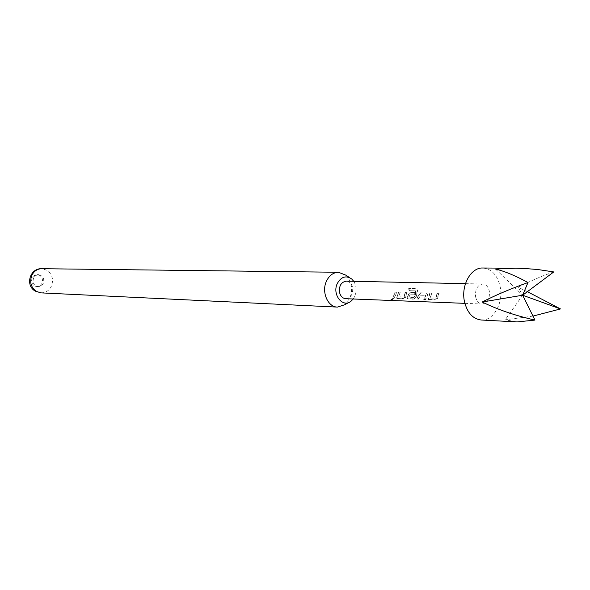 <?xml version="1.0" encoding="UTF-8"?>
<svg xmlns="http://www.w3.org/2000/svg" width="590" height="590" viewBox="0 0 590 590"><rect width="100%" height="100%" fill="white"/><g stroke="black" fill="none" stroke-linecap="round" stroke-linejoin="round"><path stroke-width="0.44" stroke-dasharray="2.95 2.21" d="M390.587 300.185L392.97 299.285L390.226 300.111L392.468 298.842L390.536 299.823M32.295 277.728C30.946 281.098 31.639 283.827 34.375 285.914L36.823 286.666L38.527 286.438L40.422 285.361L41.809 283.576C43.151 280.228 42.458 277.514 39.751 275.419L37.185 274.652L35.518 274.903L33.66 275.973L32.295 277.728M33.667 277.765C32.177 282.603 33.689 285.59 38.203 286.718L41.093 285.944L43.195 283.628C44.678 278.745 43.129 275.759 38.564 274.682L35.732 275.478L33.667 277.765M481.204 320.009C493.395 321.152 503.654 302.972 500.195 286.836C497.451 275.117 491.64 268.841 482.76 268M553.781 271.938C542.785 275.596 530.912 280.7 518.153 287.256L527.379 291.681M532.969 316.093L505.173 319.839L517.135 321.926M430.073 293.082L428.259 299.565L434.712 299.993L437.478 298.481L439.056 293.355L437.374 293.304L435.936 298.164L430.346 298.098L431.74 293.134L429.8 293.053L428.495 298.164M426.659 292.979L420.913 292.802L419.033 294.904L416.643 299.322L418.266 299.381L420.574 295.251L426.032 295.28L423.782 299.587L425.434 299.646L427.831 295.192L426.659 292.979L420.913 292.802M398.663 292.124L396.849 298.422L402.904 298.813L405.559 297.345L407.122 292.382L405.537 292.33L404.121 297.05L398.847 296.984L400.226 292.168L398.39 292.087L397.107 297.05M395.337 292.021L392.616 298.437L394.164 298.496L396.893 292.072L395.064 291.991L392.616 298.437M345.755 298.702C350.903 297.869 353.189 294.13 352.614 287.5C351.603 283.576 349.487 281.459 346.286 281.15M409.099 289.048L409.312 290.663L415.662 290.848C416.075 292.669 415.633 294.86 414.335 297.404L408.966 297.345L409.902 294.904L414.615 294.911L415.021 292.625L410.419 292.485L408.56 294.565L407.107 298.798L413.295 299.196L415.987 297.714L417.558 290.745L416.938 289.262L415.692 288.576L408.951 288.399L409.099 289.048M475.599 296.822C476.646 301.232 478.822 303.629 482.126 304.02C487.524 303.046 489.936 298.783 489.353 291.239C488.299 286.777 486.094 284.365 482.723 284.011C477.384 285.044 475.009 289.306 475.599 296.822M353.211 298.997L354.819 296.217C356.862 290.914 356.507 285.936 353.742 281.305M345.711 275.102C351.729 281.275 353.122 288.93 349.9 298.053L344.826 304.706M495.556 269.084L522.637 295.221L518.153 287.256M522.637 295.221L505.173 319.839M392.446 298.149L394.164 298.496M394.002 298.201L396.893 292.072M396.62 292.035L395.064 291.991M396.893 296.822L396.664 298.127L397.395 298.614M397.225 298.319L402.734 298.525L405.345 297.117L406.849 292.352L405.264 292.301L403.899 296.829L403.059 296.925L398.634 296.763L400.226 292.168M399.954 292.139L398.39 292.087M415.39 290.885C415.78 292.736 415.353 294.838 414.121 297.183L408.745 297.117L409.644 294.771L414.357 294.786L414.748 292.588L410.139 292.448L408.302 294.447L406.923 298.503L413.125 298.909L415.773 297.485L417.285 290.789L415.434 288.709L408.686 288.525L409.04 290.7L415.662 290.848M420.641 292.773L419.033 294.904M418.767 294.786L416.474 299.027L418.103 299.086L420.323 295.125L425.774 295.155L423.62 299.292L425.272 299.351L427.831 295.192M427.573 295.074L426.378 292.942M428.281 297.928L428.075 299.263L428.864 299.772M428.694 299.477L434.55 299.691L437.264 298.238L438.783 293.326L437.094 293.274L435.722 297.943L434.823 298.038L430.125 297.869L431.74 293.134M431.46 293.105L429.8 293.053M41.071 292.883C45.504 292.891 48.874 290.818 51.19 286.659C53.867 279.94 52.488 274.475 47.06 270.257L41.794 268.701M38.203 286.718L36.823 286.666M464.868 303.349L482.126 304.02M351.677 278.952L349.575 277.595M351.013 301.217L348.83 302.441M465.458 283.65L482.723 284.011M38.564 274.682L37.185 274.652"/><path stroke-width="0.89" d="M515.549 268.214L482.76 268C470.938 267.351 460.908 285.331 464.419 301.357C467.147 312.707 472.738 318.925 481.204 320.009L517.135 321.926L534.946 320.082C515.21 315.591 497.636 309.573 482.207 302.021C494.922 295.457 510.18 288.96 527.984 282.529C515.453 275.7 504.649 271.223 495.556 269.084L515.549 268.214L523.883 268.435L537.815 269.519L553.781 271.938L522.637 295.221L560.5 308.939L532.969 316.093M527.379 291.681L560.5 308.939M465.458 283.65L346.286 281.15C341.197 282.042 338.94 285.781 339.523 292.375C340.533 296.246 342.613 298.356 345.755 298.702L464.868 303.349M353.742 281.305L351.677 278.952C345.947 275.169 341.145 276.71 337.274 283.569C331.905 294.528 342.709 308.231 351.013 301.217L353.211 298.997M348.83 302.441L344.826 304.706L337.436 307.095C327.789 307.132 321.262 291.939 326.44 281.216C329.242 275.427 333.254 272.447 338.483 272.27L345.711 275.102L349.575 277.595M527.984 282.529L522.637 295.221L482.207 302.021M534.946 320.082L522.637 295.221M338.483 272.27L41.794 268.701C37.554 268.819 34.309 270.876 32.066 274.881C29.345 281.688 30.746 287.19 36.255 291.394L41.071 292.883L337.436 307.095M41.794 268.701C29.854 267.971 24.81 285.538 35.363 291.158L41.071 292.883"/></g></svg>
